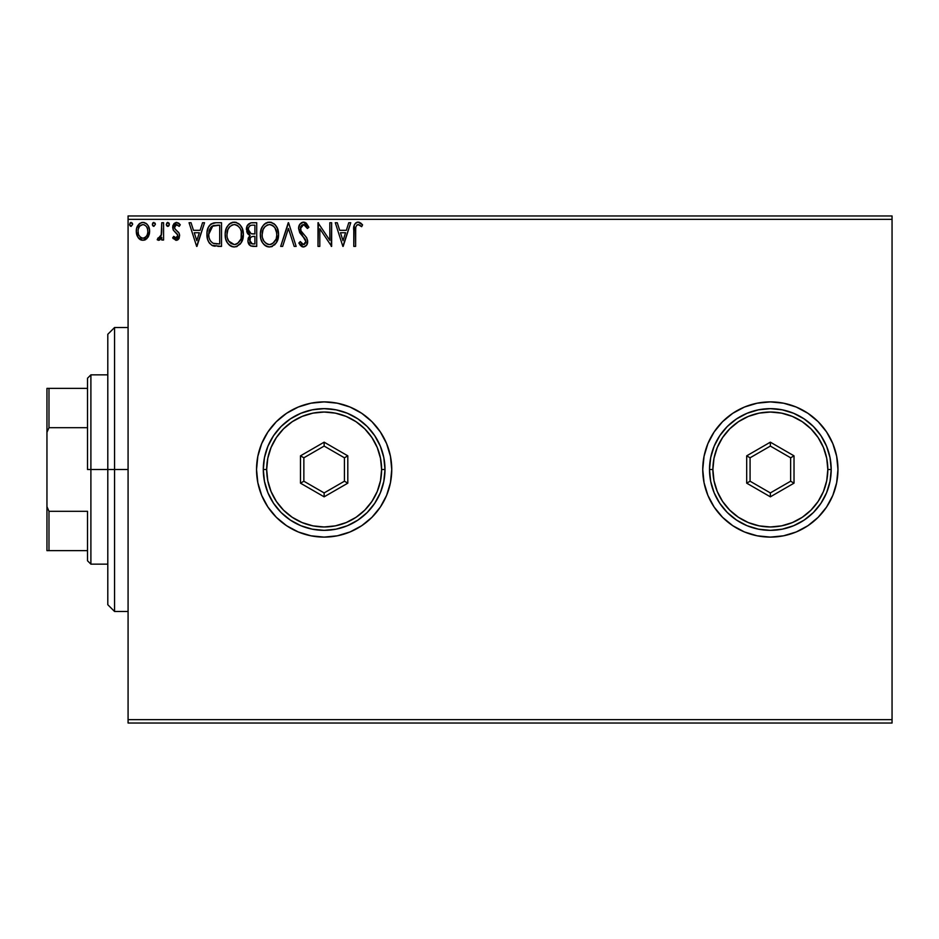 <?xml version="1.0" encoding="UTF-8"?>
<svg xmlns="http://www.w3.org/2000/svg" width="939" height="939" viewBox="0 0 939 939"><rect width="100%" height="100%" fill="white"/><g stroke="black" fill="none" stroke-linecap="round" stroke-linejoin="round"><path stroke-width="1.41" d="M832.846 495.323A67.608 67.608 0 0 0 837.964 469.5A67.608 67.608 0 0 1 770.356 537.108A67.608 67.608 0 0 1 702.748 469.5A67.608 67.608 0 0 0 722.537 517.295M818.186 517.272A67.608 67.608 0 0 0 826.566 507.072L832.823 495.369L836.661 482.693L837.964 469.5L836.661 456.307L832.823 443.631L826.566 431.94L818.162 421.693L807.916 413.289L796.225 407.033L783.549 403.195L770.356 401.892L757.163 403.195L744.486 407.033L732.796 413.289L722.549 421.693L714.145 431.94L707.889 443.631L704.05 456.307L702.748 469.5L704.05 482.693L707.889 495.369L714.145 507.06L722.549 517.307A67.608 67.608 0 0 0 732.772 525.699L744.486 531.967L757.163 535.805L770.356 537.108L783.549 535.805L796.225 531.967L807.916 525.711L818.162 517.307L826.566 507.06A67.608 67.608 0 0 0 832.799 495.428M732.819 525.734A67.608 67.608 0 0 0 744.439 531.943M744.533 531.979A67.608 67.608 0 0 0 770.32 537.108M770.391 537.108A67.608 67.608 0 0 0 796.178 531.979M796.284 531.943A67.608 67.608 0 0 0 807.88 525.734M807.951 525.687A67.608 67.608 0 0 0 818.127 517.33M267.955 507.107A67.608 67.608 0 0 0 324.108 537.108L337.336 535.805L350.012 531.967L361.703 525.711L371.95 517.307L380.354 507.06L386.61 495.369L390.448 482.693L391.751 469.5A67.608 67.608 0 0 1 324.143 537.108A67.608 67.608 0 0 1 256.535 469.5A67.608 67.608 0 0 0 267.897 507.025M324.178 537.108A67.608 67.608 0 0 0 349.977 531.979M350.047 531.943A67.608 67.608 0 0 0 391.751 469.559M128.08 723.03L892.05 723.03L128.08 723.03L128.08 219.35L892.05 219.35L892.05 719.65L128.08 719.65L128.08 723.03M147.846 237.461L149.207 234.539L149.524 229.785L147.998 225.466L145.874 223.247L142.939 222.426L140.005 223.247L136.648 228.271L136.296 232.144L137.247 236.065L138.972 238.623L141.472 240.138L144.406 240.138L146.918 238.612L149.618 231.334C149.665 226.416 147.435 223.459 142.939 222.426C138.444 223.459 136.225 226.428 136.272 231.334L138.033 237.473L142.939 240.325L147.846 237.461M161.754 222.731L163.574 222.731L161.754 222.731L161.179 235.654L159.97 237.731L158.069 237.896L157.2 239.738L159.665 240.055L161.754 237.473L161.754 240.02L163.574 240.02L163.574 222.731L163.574 240.02L163.574 222.731L161.754 222.731L161.473 234.48L157.2 239.738L158.585 240.325L161.754 237.473L161.754 240.02L163.574 240.02L161.754 240.02M174.619 226.405L174.924 228.987L179.067 233.13L179.654 235.795L176.192 240.325L172.67 237.86L176.978 240.231L179.208 238.119L179.513 234.421L178.633 232.438L174.924 228.987L174.525 226.839L176.227 224.609L179.22 226.369L180.265 224.773L178.692 223.095L176.074 222.449L174.079 223.517L172.893 225.689L173.269 230.102L177.717 235.067L176.837 237.978L175.335 238.013L173.738 236.382L172.67 237.86L175.91 240.314M216.017 222.731L211.04 223.987L208.446 227.191L207.061 232.179L207.472 238.823L208.798 242.18L211.815 245.29L221.522 246.394L221.522 222.731L216.017 222.731C209.702 223.588 206.686 227.438 206.956 234.269C206.686 239.116 208.458 242.872 212.308 245.537L221.522 246.394L221.522 222.731L221.522 246.394L217.93 246.394M251.981 222.731L256.711 222.731L250.76 222.86L247.157 225.888L246.781 231.933L250.126 235.501L248.424 237.743L247.978 241.675L250.572 245.889L256.711 246.394L256.711 222.731L256.711 246.394L256.711 222.731L251.981 222.731C248.283 223.306 246.417 225.536 246.394 229.445L250.126 235.501L247.908 240.525C247.943 244.257 249.762 246.218 253.366 246.394L256.711 246.394L253.366 246.394M282.651 246.394L280.679 246.394L288.261 222.731L280.679 246.394L282.651 246.394L288.414 228.447L294.165 246.394L296.149 246.394L288.566 222.731L296.149 246.394L288.566 222.731L280.679 246.394L282.651 246.394L288.414 228.447L294.165 246.394L296.149 246.394L294.165 246.394M329.824 222.731L329.824 240.337L317.992 222.731L317.992 246.394L319.812 246.394L319.812 228.74L331.643 246.394L331.643 222.731L329.824 222.731L331.643 222.731L329.824 222.731L329.824 240.337L317.992 222.731L317.992 246.394L319.812 246.394L319.812 228.74L331.643 246.394L331.643 222.731L331.256 246.394M355.611 230.654L355.811 227.003L356.926 224.984L358.757 224.644L361.656 226.675L362.583 224.855L360.646 222.977L358.111 222.12L355.67 222.977L354.261 225.172L353.792 246.394L355.611 246.394L355.611 230.654C355.059 227.754 355.893 225.724 358.135 224.55L361.656 226.675L362.583 224.855L358.111 222.12C354.496 223.353 353.064 226.123 353.792 230.419L353.792 246.394L355.611 246.394L355.693 227.907M722.549 517.307L732.796 525.711M267.897 431.975A67.608 67.608 0 0 0 256.535 469.477A67.608 67.608 0 0 1 324.143 401.892A67.608 67.608 0 0 1 391.751 469.5L390.448 456.307L386.61 443.631L380.354 431.94L371.95 421.693L361.703 413.289L350.012 407.033L337.336 403.195L324.143 401.892L310.95 403.195L298.273 407.033L286.583 413.289L276.336 421.693L267.932 431.94L261.676 443.631L257.838 456.307L256.535 469.5L257.838 482.693L261.676 495.369L267.932 507.06L276.336 517.307L286.583 525.711L298.273 531.967L310.95 535.805L324.143 537.108M348.768 222.731L350.752 222.731L343.169 246.394L350.752 222.731L348.768 222.731L346.338 230.313L339.695 230.313L337.265 222.731L335.282 222.731L342.864 246.394L350.752 222.731L348.768 222.731L346.338 230.313L339.695 230.313L337.265 222.731L335.282 222.731L342.864 246.394L335.282 222.731L337.265 222.731M303.567 222.12L299.834 224.292L298.579 228.529L299.741 232.731L305.574 239.95L305.715 242.638L304.494 244.316L302.37 244.269L300.304 241.534L298.872 242.99L300.633 245.666L303.45 247.004L306.666 245.149L307.616 240.537L306.56 237.579L300.996 230.888L300.597 227.132L301.9 225.184L303.696 224.55L306.055 225.982L307.405 228.494L308.884 227.297L306.29 223.142L303.567 222.12L305.022 222.39L308.884 227.297L303.567 222.12C300.269 222.848 298.602 224.973 298.579 228.529L305.856 241.581L303.473 244.574L300.304 241.534L298.872 242.99L303.45 247.004C306.29 246.382 307.71 244.551 307.675 241.476L306.736 237.872L300.985 230.888L300.398 228.564L303.708 224.55L307.405 228.494L308.884 227.297L307.405 228.494L307.123 227.837M278.554 234.457L277.345 228.247L275.045 224.691L271.524 222.426L267.322 222.426L263.8 224.75L261.523 228.33L260.385 233.506L260.842 238.823L262.544 242.755L265.491 245.83L268.495 246.934L271.664 246.675L276.43 242.614L278.554 234.457C278.637 227.719 275.597 223.611 269.423 222.12C263.26 223.658 260.232 227.813 260.349 234.574C260.232 241.393 263.296 245.537 269.563 247.004C275.69 245.384 278.683 241.206 278.554 234.457M243.365 234.457L242.156 228.247L239.856 224.691L236.323 222.426L232.133 222.426L228.611 224.75L226.334 228.33L225.184 233.506L225.653 238.823L227.355 242.755L230.301 245.83L233.306 246.934L236.475 246.675L241.241 242.614L243.365 234.457C243.447 227.719 240.396 223.611 234.234 222.12C228.071 223.658 225.043 227.813 225.16 234.574C225.043 241.393 228.107 245.537 234.374 247.004C240.501 245.384 243.494 241.206 243.365 234.457M202.542 222.731L204.526 222.731L196.944 246.394L204.526 222.731L202.542 222.731L200.113 230.313L193.469 230.313L191.04 222.731L189.056 222.731L196.638 246.394L204.526 222.731L202.542 222.731L200.113 230.313L193.469 230.313L191.04 222.731L189.056 222.731L196.638 246.394L189.056 222.731L191.04 222.731M169.337 224.398L168.961 223.095L167.588 222.449L166.32 224.738L167.482 226.322L168.961 225.7L169.337 224.398L167.823 222.426L166.309 224.398L167.823 226.369L169.337 224.398M155.381 224.398L153.867 222.426L152.353 224.398L153.867 226.369L155.381 224.398L153.867 222.426L152.353 224.398L153.867 226.369L155.381 224.398M132.634 224.398L131.108 222.426L129.594 224.398L131.108 226.369L132.634 224.398L131.108 222.426L129.594 224.398L131.108 226.369L132.634 224.398M892.05 215.97L128.08 215.97L128.08 719.65L892.05 719.65L892.05 723.03L892.05 219.35L128.08 219.35L128.08 215.97L892.05 215.97L892.05 219.35L892.05 215.97M702.748 469.5A67.608 67.608 0 0 1 770.356 401.892A67.608 67.608 0 0 1 837.964 469.5L837.388 478.327M818.162 421.693L819.7 423.289M828.409 504.161L826.261 507.518M386.61 443.631A67.608 67.608 0 0 0 350.047 407.057M349.977 407.021A67.608 67.608 0 0 0 324.178 401.892M324.108 401.892A67.608 67.608 0 0 0 267.955 431.893M390.448 482.693L391.751 469.5M837.964 469.5A67.608 67.608 0 0 0 836.672 456.354M836.661 456.272A67.608 67.608 0 0 0 832.846 443.678M832.799 443.572A67.608 67.608 0 0 0 818.186 421.728M818.127 421.67A67.608 67.608 0 0 0 807.951 413.313M807.88 413.266A67.608 67.608 0 0 0 796.284 407.057M796.178 407.021A67.608 67.608 0 0 0 770.391 401.892M770.32 401.892A67.608 67.608 0 0 0 744.533 407.021M744.439 407.057A67.608 67.608 0 0 0 732.819 413.266M732.772 413.301A67.608 67.608 0 0 0 722.561 421.681M722.537 421.705A67.608 67.608 0 0 0 707.912 443.595M355.611 246.394L353.792 246.394M353.792 229.28L353.933 226.851M353.968 226.616L354.261 225.172M354.32 224.973L354.684 224.186M358.452 222.144L357.782 222.144M358.804 222.179L359.437 222.355M362.583 224.855L361.656 226.675L360.529 225.724M360.318 225.56L357.677 224.609M359.954 225.278L358.135 224.55M355.611 229.738L355.635 228.823M357.454 222.167L356.808 222.332M343.017 240.689L340.47 232.743L345.564 232.743L343.017 240.689L340.47 232.743L345.564 232.743L343.017 240.689M319.812 246.394L317.992 246.394L318.403 222.731M304.4 224.667L303.097 224.609M301.724 225.325L300.903 226.369M300.445 227.837L300.433 229.163M300.996 230.888L301.407 231.593M301.9 232.285L302.37 232.872M303.168 233.788L304.013 234.656L303.168 233.788M304.647 235.313L305.257 235.971M307.652 241.006L307.663 241.969M307.616 242.45L307.44 243.377M307.429 243.424L306.666 245.149M302.651 246.91L301.583 246.452M300.433 245.443L299.928 244.762M299.259 243.694L298.872 242.99L300.574 242.039M301.525 243.506L302.37 244.269M302.898 244.492L304.001 244.516M305.715 242.638L305.785 240.748M305.21 239.21L304.436 238.154M302.499 236.159L303.543 237.215M302.511 236.17L298.579 228.529M299.283 225.243L301.431 222.719M301.454 222.707L302.98 222.167M303.649 237.321L304.213 237.907M302.006 225.102L303.708 224.55M278.519 235.525L278.425 236.593M276.43 242.602L277.744 239.727M276.406 242.649L274.517 244.962M272.439 246.37L271.676 246.664M267.427 246.711L266.23 246.253M265.479 245.818L264.481 245.056M263.859 244.445L262.533 242.743M261.535 240.865L261.23 240.067M260.784 238.576L260.385 235.642M260.349 234.574L260.385 233.506M260.467 232.414L260.631 231.323M261.148 229.316L263.166 225.501M263.789 224.761L263.12 225.571M263.812 224.726L264.81 223.787M265.42 223.329L266.171 222.895M267.322 222.426L268.331 222.203M270.491 222.203L271.5 222.414M273.66 223.459L275.033 224.679M275.08 224.714L275.737 225.501M276.606 226.792L277.334 228.212M277.557 228.74L278.038 230.243M269.059 224.562L269.481 224.55C274.399 225.783 276.817 229.081 276.735 234.468L276.641 232.802M270.326 224.609L272.064 225.16L270.326 224.609M273.988 226.675L275.104 228.165M276.453 231.651L276.735 234.468C276.841 239.891 274.423 243.26 269.481 244.574C264.516 243.318 262.087 239.985 262.169 234.574L262.192 235.431L262.169 234.574C262.051 229.116 264.493 225.771 269.481 224.55M275.796 239.504L272.697 243.518M262.263 236.288L262.192 235.431M266.265 243.553L263.906 241.112L262.568 237.966M267.157 244.046L267.991 244.363M268.636 244.504L267.005 243.976M266.993 225.114L267.791 224.808M262.568 231.158L262.169 234.574L263.096 229.539L265.279 226.299L263.519 228.647M273.038 225.783L273.965 226.639M270.667 244.433L271.641 244.117M275.045 241.018L275.373 240.419M276.629 236.194L276.336 237.872M249.234 244.809L248.647 243.858M248.213 242.732L247.99 241.734M248.037 239.116L248.424 237.731M249.269 235.067L248.495 234.527M247.978 234.022L247.297 233.072M246.417 228.834L246.394 229.445M246.711 227.038L247.157 225.888M247.25 225.7L247.779 224.855M248.952 232.086L249.856 233.06L248.377 230.806L248.518 227.684L248.213 229.445C248.377 226.545 249.915 225.114 252.802 225.16L254.892 225.16L254.892 233.952L251.077 233.67L253.964 233.952L251.077 233.67L248.213 229.445L248.319 230.513M252.345 243.929L249.727 240.49C249.821 237.731 251.241 236.37 253.964 236.382L254.892 236.382L254.892 243.964L251.452 243.706M250.173 238.353L249.891 241.839L250.314 238.072M253.964 236.382L252.274 236.546L254.892 236.382L254.892 243.964L253.002 243.964M251.476 236.828L252.274 236.546M250.326 225.536L251.429 225.243M249.457 226.146L248.882 226.909M250.525 243.048L249.891 241.839M243.33 235.548L243.236 236.558M241.839 241.499L242.544 239.727M241.816 241.546L241.253 242.602L241.828 241.546M240.642 243.506L239.973 244.316M237.238 246.37L236.487 246.664M232.238 246.711L231.053 246.253M230.29 245.818L229.292 245.056M228.67 244.457L227.355 242.767M226.346 240.865L226.029 240.067M225.595 238.6L225.278 236.734M225.278 232.449L225.442 231.323M225.959 229.316L226.334 228.318M228.623 224.726L229.609 223.787M230.219 223.329L230.971 222.895M232.121 222.426L233.142 222.203M235.302 222.203L236.311 222.414M238.471 223.47L239.844 224.679M239.891 224.726L240.548 225.501M241.417 226.792L242.156 228.236M242.356 228.74L242.696 229.703M227.919 229.527L230.09 226.299L228.318 228.647M233.858 224.562L234.292 224.55C239.21 225.783 241.628 229.081 241.534 234.468L241.452 232.802M234.715 224.562L235.971 224.797M241.44 236.194L241.534 234.468C241.652 239.891 239.234 243.26 234.292 244.574L231.076 243.553L228.717 241.112L234.292 244.574C229.327 243.318 226.886 239.985 226.98 234.574L227.003 235.431L226.98 234.574C226.862 229.116 229.304 225.771 234.292 224.55M227.074 236.288L227.003 235.431M231.804 225.114L232.602 224.808M227.379 231.158L226.98 234.574L227.907 229.539M241.264 231.651L241.147 237.86M237.849 225.783L239.915 228.165M234.292 244.574L235.149 244.504L234.292 244.574M235.478 244.433L236.452 244.117M236.769 243.964L235.149 244.504M240.607 239.504L237.508 243.518M239.844 241.018L240.184 240.419M215.066 246.241L212.977 245.818M212.637 245.689L211.815 245.279M209.737 243.53L208.798 242.18M208.071 240.666L207.812 239.985M207.777 239.868L207.484 238.87M207.46 238.776L207.214 237.59M207.085 236.616L207.014 235.924M206.979 233.224L206.967 235.09M206.979 233.189L207.061 232.203M207.061 232.179L207.19 231.147M208.446 227.191L208.939 226.299M208.974 226.252L209.538 225.43M210.266 224.632L211.017 223.998M211.052 223.975L213.587 222.954M213.951 222.883L215.501 222.743M209.374 230.055L209.092 231.1M210.465 227.813L211.568 226.581M211.944 226.287L219.703 225.16L219.703 243.964L213.27 243.307C210.031 241.264 208.54 238.248 208.775 234.269L212.871 225.759L217.742 225.16L211.956 226.276M214.538 243.671L213.881 243.518M217.179 243.94L215.853 243.858M208.775 234.269L209.021 231.428L208.775 234.269M208.986 236.933L208.822 235.607M209.679 239.422L209.28 238.236M210.324 240.677L209.714 239.492M209.878 228.834L209.021 231.428M196.803 240.689L194.244 232.743L199.338 232.743L196.803 240.689L194.244 232.743L199.338 232.743L196.803 240.689M173.738 236.382L172.67 237.86L173.738 236.382L176.473 238.142M174.384 237.238L175.088 237.872M175.699 238.154L177.8 235.466M176.837 237.978L177.729 236.675M177.729 236.651L177.6 234.715M176.555 233.318L177.401 234.304M173.269 230.102L172.67 227.426L173.269 230.102L176.086 232.919M176.896 222.449L180.265 224.773L176.52 222.426L172.67 227.426M172.753 226.334L173.011 225.313M174.49 227.332L174.924 228.987L174.49 227.332L176.72 224.55L179.22 226.369L180.265 224.773L178.997 226.041M175.065 225.477L174.631 226.358L175.065 225.477M174.736 228.6L176.861 230.771M178.833 238.811L177.706 239.926M172.67 237.86L173.363 238.741M168.468 226.193L167.823 226.369M167.154 226.182L166.403 225.114M166.684 223.106L167.823 222.426M168.891 223.001L169.255 223.717M157.2 239.738L158.585 240.325L157.2 239.738L158.069 237.896L159.466 238.072M158.069 237.896L158.891 238.201M161.179 235.642L161.578 233.741M161.637 233.001L161.719 231.346M161.743 229.738L161.754 228.541M161.743 230.032L161.719 231.51M153.21 226.182L152.447 225.125M152.728 223.106L153.867 222.426M155.017 223.106L155.299 223.717M153.21 222.613L152.564 223.4M145.745 239.551L145.122 239.879M141.589 240.161L140.122 239.551M141.46 240.126L140.263 239.633M139.993 239.468L138.972 238.623M138.479 238.072L138.033 237.473M137.235 236.041L136.718 234.68M136.695 234.586L136.366 232.942M136.648 228.271L137.27 226.592M138.808 224.268L139.582 223.541M141.413 222.625L142.176 222.473M143.327 222.449L142.165 222.473M143.726 222.473L144.453 222.625M146.449 223.67L147.259 224.456M147.998 225.477L148.679 226.722M148.996 227.52L149.407 229.022M149.407 229.046L149.524 229.797M149.618 231.334L149.594 232.144M149.524 232.931L149.207 234.515M148.644 236.053L148.327 236.698M136.366 229.785L136.296 230.56M140.78 225.219L142.939 224.55L139.923 225.959M138.362 233.623L138.092 231.311C138.01 227.661 139.629 225.407 142.939 224.55C146.261 225.395 147.881 227.649 147.799 231.311L147.529 229.034L147.799 231.311C147.881 234.985 146.261 237.285 142.939 238.201C139.629 237.285 138.01 234.985 138.092 231.311L138.15 232.496M141.801 238.013L142.939 238.201L140.768 237.485L139.172 235.63M138.362 229.034L139.242 226.886M144.078 224.726L146.155 226.182M142.939 238.201L143.538 238.154L142.939 238.201M144.383 237.907L143.526 238.154M145.85 236.839L145.122 237.485M130.451 226.182L129.688 225.125M129.969 223.106L130.885 222.449M132.188 223.001L132.54 223.705M272.064 225.16L272.686 225.524M274.998 227.989L276.641 232.766M275.033 241.03L274.223 242.145M271.958 243.964L270.338 244.504M253.237 233.94L252.509 233.917M252.145 233.881L251.429 233.776M248.518 227.684L250.173 225.618M252.802 225.16L254.892 225.16L254.892 233.952L253.964 233.952M228.693 228.001L229.257 227.203M236.863 225.16L237.497 225.524M240.595 229.492L241.147 231.1M228.717 241.112L227.379 237.966M217.742 225.16L219.703 225.16L219.703 243.964L218.505 243.964M212.66 243.013L210.688 241.241M213.153 225.653L214.057 225.419M146.66 226.898L147.529 229.034M147.799 231.311L147.787 231.898M147.529 233.623L147.259 234.504M114.558 469.5L107.797 469.5L107.797 604.716L107.797 334.284L107.797 469.5L114.558 469.5L114.558 611.477L114.558 469.5L128.08 469.5L114.558 469.5L114.558 327.523L114.558 469.5M87.515 388.37L87.515 469.5L90.895 469.5L90.895 374.849L90.895 469.5L107.797 469.5L90.895 469.5L90.895 564.151L90.895 469.5L87.515 469.5L87.515 378.229L87.515 388.37L46.95 388.37L46.95 432.327L48.981 427.691L87.515 427.691L48.981 427.691L48.981 388.37L48.981 427.691L46.95 432.327L46.95 388.37L87.515 388.37M87.515 511.309L87.515 560.771L87.515 511.309L48.981 511.309L46.95 506.673L46.95 432.327L46.95 550.63L87.515 550.63L48.981 550.63L48.981 511.309L48.981 550.63L46.95 550.63L46.95 506.673L48.981 511.309L87.515 511.309M709.508 469.5L712.889 469.5A57.467 57.467 0 0 1 770.356 412.033A57.467 57.467 0 0 1 827.822 469.5L831.203 469.5A60.847 60.847 0 0 0 770.356 408.653A60.847 60.847 0 0 0 709.508 469.5A60.847 60.847 0 0 1 770.356 408.653A60.847 60.847 0 0 1 831.203 469.5A60.847 60.847 0 0 1 770.356 530.347A60.847 60.847 0 0 1 709.508 469.5L710.682 481.367L714.145 492.787L719.767 503.304L727.326 512.53L736.552 520.089L747.068 525.711L758.489 529.173L770.356 530.347L782.222 529.173L793.643 525.711L804.16 520.089L813.385 512.53L820.944 503.304L826.566 492.787L830.029 481.367L831.203 469.5L830.029 457.633L826.566 446.213L820.944 435.696L813.385 426.47L804.16 418.911L793.643 413.289L782.222 409.827L770.356 408.653L758.489 409.827L747.068 413.289L736.552 418.911L727.326 426.47L719.767 435.696L714.145 446.213L710.682 457.633L709.508 469.5A60.847 60.847 0 0 0 770.356 530.347A60.847 60.847 0 0 0 831.203 469.5L827.822 469.5L826.719 458.291L823.444 447.504L818.139 437.574L810.991 428.865L802.282 421.717L792.352 416.411L781.565 413.137L770.356 412.033L759.146 413.137L748.36 416.411L738.43 421.717L729.72 428.865L722.572 437.574L717.267 447.504L713.992 458.291L712.889 469.5L713.992 480.709L717.267 491.496L722.572 501.426L729.72 510.135L738.43 517.283L748.36 522.589L759.146 525.863L770.356 526.967L781.565 525.863L792.352 522.589L802.282 517.283L810.991 510.135L818.139 501.426L823.444 491.496L826.719 480.709L827.822 469.5A57.467 57.467 0 0 1 770.356 526.967A57.467 57.467 0 0 1 712.889 469.5L709.508 469.5M746.693 483.162L746.693 455.838L770.356 442.175L794.018 455.838L794.018 483.162L770.356 496.825L746.693 483.162L770.356 496.825L794.018 483.162L790.638 481.214L770.356 492.916L750.073 481.214L750.073 457.786L770.356 446.084L790.638 457.786L790.638 481.214L770.356 492.916L770.356 496.825L770.356 492.916L750.073 481.214L746.693 483.162L750.073 481.214L750.073 457.786L746.693 455.838L746.693 483.162M790.638 481.214L794.018 483.162L794.018 455.838L790.638 457.786L790.638 481.214M790.638 457.786L794.018 455.838L770.356 442.175L770.356 446.084L790.638 457.786M770.356 446.084L770.356 442.175L746.693 455.838L750.073 457.786L770.356 446.084M263.296 469.5L266.676 469.5A57.467 57.467 0 0 1 324.143 412.033A57.467 57.467 0 0 1 381.61 469.5L384.99 469.5A60.847 60.847 0 0 0 324.143 408.653A60.847 60.847 0 0 0 263.296 469.5A60.847 60.847 0 0 1 324.143 408.653A60.847 60.847 0 0 1 384.99 469.5A60.847 60.847 0 0 1 324.143 530.347A60.847 60.847 0 0 1 263.296 469.5L264.469 481.367L267.932 492.787L273.554 503.304L281.113 512.53L290.339 520.089L300.856 525.711L312.276 529.173L324.143 530.347L336.009 529.173L347.43 525.711L357.947 520.089L367.172 512.53L374.731 503.304L380.354 492.787L383.816 481.367L384.99 469.5L383.816 457.633L380.354 446.213L374.731 435.696L367.172 426.47L357.947 418.911L347.43 413.289L336.009 409.827L324.143 408.653L312.276 409.827L300.856 413.289L290.339 418.911L281.113 426.47L273.554 435.696L267.932 446.213L264.469 457.633L263.296 469.5A60.847 60.847 0 0 0 324.143 530.347A60.847 60.847 0 0 0 384.99 469.5L381.61 469.5L380.506 458.291L377.232 447.504L371.926 437.574L364.778 428.865L356.069 421.717L346.139 416.411L335.352 413.137L324.143 412.033L312.933 413.137L302.147 416.411L292.217 421.717L283.508 428.865L276.359 437.574L271.054 447.504L267.779 458.291L266.676 469.5L267.779 480.709L271.054 491.496L276.359 501.426L283.508 510.135L292.217 517.283L302.147 522.589L312.933 525.863L324.143 526.967L335.352 525.863L346.139 522.589L356.069 517.283L364.778 510.135L371.926 501.426L377.232 491.496L380.506 480.709L381.61 469.5A57.467 57.467 0 0 1 324.143 526.967A57.467 57.467 0 0 1 266.676 469.5L263.296 469.5M300.48 483.162L300.48 455.838L324.143 442.175L347.806 455.838L347.806 483.162L324.143 496.825L300.48 483.162L324.143 496.825L347.806 483.162L344.425 481.214L324.143 492.916L303.86 481.214L303.86 457.786L324.143 446.084L344.425 457.786L344.425 481.214L324.143 492.916L324.143 496.825L324.143 492.916L303.86 481.214L300.48 483.162L303.86 481.214L303.86 457.786L300.48 455.838L300.48 483.162M344.425 481.214L347.806 483.162L347.806 455.838L344.425 457.786L344.425 481.214M344.425 457.786L347.806 455.838L324.143 442.175L324.143 446.084L344.425 457.786M324.143 446.084L324.143 442.175L300.48 455.838L303.86 457.786L324.143 446.084M128.08 611.477L114.558 611.477L107.797 604.716M128.08 327.523L114.558 327.523L107.797 334.284M87.515 378.229L90.895 374.849L107.797 374.849M107.797 564.151L90.895 564.151L87.515 560.771"/></g></svg>
